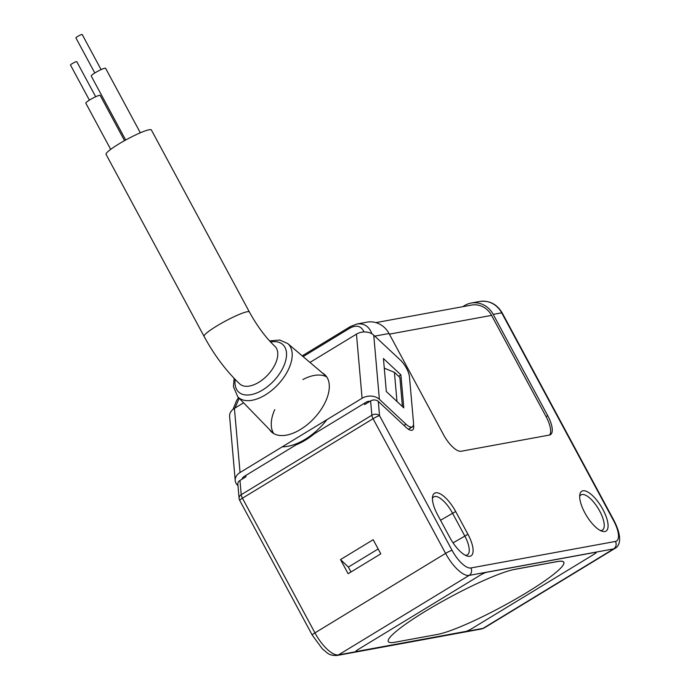 <?xml version="1.0" encoding="UTF-8"?>
<svg xmlns="http://www.w3.org/2000/svg" width="690" height="690" viewBox="0 0 690 690"><rect width="100%" height="100%" fill="white"/><g stroke="black" fill="none" stroke-linecap="round" stroke-linejoin="round"><path stroke-width="1.03" d="M101.085 69.604L82.188 34.5A3.571 0.466 151.7 0 0 78.824 35.785A3.571 0.466 151.7 0 0 75.9 37.881L94.806 72.985M89.398 100.136L70.492 65.033A3.571 0.466 -28.3 0 1 73.416 62.928A3.571 0.466 -28.3 0 1 76.78 61.652L95.677 96.747M110.685 149.376L85.802 103.155A8.168 1.07 -28.3 0 1 92.486 98.351A8.168 1.07 -28.3 0 1 100.179 95.418L124.536 140.648M140.337 132.799L105.587 68.267A8.168 1.07 151.7 0 0 97.894 71.199A8.168 1.07 151.7 0 0 91.209 76.004L125.675 140.018M204.067 336.375L106.07 154.388A25.737 3.355 -28.3 0 1 119.154 143.779A25.737 3.355 -28.3 0 1 144.546 131.117A25.737 3.355 -28.3 0 1 151.386 129.979L249.383 311.975C257.232 326.206 265.736 337.652 274.896 346.32A25.737 14.352 -46.9 0 1 277.026 359.257A25.737 14.352 -46.9 0 1 260.018 381.527A25.737 14.352 -46.9 0 1 239.732 383.907C226.104 370.935 214.219 355.091 204.067 336.375A25.737 3.355 -28.3 0 1 217.143 325.775A25.737 3.355 -28.3 0 1 242.544 313.113A25.737 3.355 -28.3 0 1 249.383 311.975M282.288 446.818A48.041 26.789 -46.9 0 0 326.991 419.615M398.613 376.266L400.907 374.877L383.433 358.533L386.322 391.515L403.797 407.859L400.907 374.877M384.252 367.865L384.804 368.391M237.981 485.708L237.739 485.484A12.351 9.168 -5 0 1 235.23 480.602A12.351 9.168 -5 0 1 240.051 472.512L362.086 398.259A12.351 9.168 -5 0 1 379.371 399.303L405.996 424.212A13.722 5.097 -121.3 0 0 412.327 426.774A13.722 5.097 -121.3 0 0 413.508 422.832L409.489 377.025A13.722 5.097 -121.3 0 0 400.373 360.077L373.747 335.176L379.371 399.303M370.107 401.252A5.494 4.071 175 0 0 366.14 402.218L244.208 476.411A5.494 4.071 175 0 0 242.121 479.127M235.23 480.602L229.606 416.467A12.351 9.168 -5 0 1 234.419 408.385L243.579 402.813M309.957 362.423L356.463 334.132A12.351 9.168 -5 0 1 373.747 335.176M302.876 379.543A39.114 21.813 133.1 0 1 326.775 376.981M273.783 433.622A39.114 21.813 133.1 0 1 274.749 409.61M322.334 372.936A39.114 21.813 133.1 0 1 324.921 374.791A39.114 21.813 133.1 0 1 314.131 418.261A39.114 21.813 133.1 0 1 271.481 431.923A39.114 21.813 133.1 0 1 269.454 429.465M245.838 475.41L245.959 476.79L239.973 480.43A5.494 4.071 175 0 0 237.834 484.026L239.085 498.284A5.494 5.494 0 0 0 239.723 500.405A5.494 0.716 151.7 0 1 242.431 498.197L314.951 632.877A27.453 10.195 58.7 0 0 338.48 654.896L469.122 575.408L613.669 548.886L483.034 628.374L338.48 654.896A5.494 5.046 -100.4 0 1 336.893 655.5L481.448 628.978L484.397 627.857L615.04 548.369A27.453 10.195 58.7 0 1 613.669 548.886A5.494 5.046 -100.4 0 0 615.446 541.443L470.891 567.965A5.494 5.046 79.6 0 1 469.122 575.408A27.453 10.195 58.7 0 1 445.585 553.389L373.066 418.709L242.431 498.197A5.494 2.035 58.7 0 1 241.224 494.695A5.494 4.071 175 0 0 239.085 498.284M350.641 326.465A5.494 2.035 58.7 0 0 350.365 326.568L356.825 324.024C364.07 323.058 369.09 326.318 371.901 333.805M549.542 435.036A20.588 7.65 58.7 0 0 546.083 416.622L491.573 315.39A20.588 18.923 79.6 0 0 471.529 305.075L375.886 322.618M396.983 401.477L394.421 372.341L399.864 377.439L402.425 406.574M356.825 324.024L366.985 322.161A22.649 20.821 79.6 0 1 389.031 333.503L443.541 434.743A20.588 7.65 58.7 0 0 461.187 451.251L549.421 435.062A20.588 7.65 58.7 0 0 550.448 434.683A20.588 7.65 58.7 0 0 547.713 415.63L493.203 314.39A22.649 20.821 79.6 0 0 471.158 303.048A22.649 20.821 79.6 0 0 464.594 305.558L462.74 306.688M413.526 424.298L413.681 426.101A13.722 5.097 58.7 0 1 412.499 430.043A13.722 5.097 58.7 0 1 406.169 427.481L378.293 401.408A5.494 4.071 -5 0 0 370.616 400.942L364.622 404.59L364.51 403.21M604.854 531.533A23.331 8.668 58.7 0 0 599.593 504.019A23.331 8.668 58.7 0 0 579.816 494.704A23.331 8.668 58.7 0 0 586.483 515.672A23.331 8.668 58.7 0 0 602.042 531.24A23.331 8.668 58.7 0 0 604.854 531.533M449.871 537.588L437.607 514.826A23.331 8.668 58.7 0 1 432.57 496.705A23.331 8.668 58.7 0 1 441.471 494.575A23.331 8.668 58.7 0 1 455.676 511.514L467.941 534.276A23.331 8.668 58.7 0 1 467.052 556.002A23.331 8.668 58.7 0 1 449.871 537.588M465.362 555.278A20.588 7.65 58.7 0 0 467.423 554.846A20.588 7.65 58.7 0 0 464.698 535.794L452.442 513.032A20.588 7.65 58.7 0 0 433.769 496.904A20.588 7.65 58.7 0 0 432.432 498.542M340.515 559.581L373.178 539.709L380.794 553.846L348.131 573.718L340.515 559.581L348.364 567.094L350.994 571.976M355.781 651.481A5.494 0.716 -28.3 0 0 356.264 651.524L465.741 631.436A5.494 0.716 151.7 0 0 472.219 628.4L593.685 554.493A5.494 0.716 151.7 0 0 596.393 552.285A5.494 0.716 151.7 0 0 595.918 552.233L486.441 572.321L595.918 552.233A5.494 0.716 -28.3 0 1 596.393 552.285A5.494 0.716 -28.3 0 1 593.685 554.493L472.193 628.418A5.494 0.716 -28.3 0 1 465.716 631.454L356.238 651.541A5.494 0.716 -28.3 0 1 355.755 651.498A5.494 0.716 -28.3 0 1 358.464 649.281L479.955 575.357A5.494 0.716 -28.3 0 1 486.441 572.321A5.494 0.716 -28.3 0 0 479.955 575.357L358.49 649.264A5.494 0.716 -28.3 0 0 355.781 651.481L355.747 651.412M408.816 429.499A13.722 5.097 58.7 0 0 408.782 429.077L413.681 426.101M370.616 400.942L371.867 415.207A5.494 4.071 -5 0 1 379.543 415.665L378.293 401.408M314.347 433.734A49.413 27.557 133.1 0 1 296.001 444.895M378.163 548.964L348.364 567.094M600.352 530.507A20.588 7.65 58.7 0 0 601.387 530.463A20.588 7.65 58.7 0 0 602.413 530.084A20.588 7.65 58.7 0 0 598.98 509.763A20.588 7.65 58.7 0 0 582.032 494.523A20.588 7.65 58.7 0 0 581.014 494.902A20.588 7.65 58.7 0 0 579.678 496.541M394.421 372.341L384.278 368.167M394.896 642.235L437.538 634.412A75.426 9.841 151.7 0 0 514.619 599.696A75.426 9.841 151.7 0 0 563.773 562.255A75.426 9.841 151.7 0 0 557.192 561.608L514.542 569.431A75.426 9.841 151.7 0 0 437.469 604.147A75.426 9.841 151.7 0 0 388.315 641.588A75.426 9.841 151.7 0 0 394.896 642.235M514.706 569.345L557.227 561.548A75.486 9.85 -28.3 0 1 563.816 562.195A75.486 9.85 -28.3 0 1 562.945 565.395M235.178 379.44A32.413 18.078 -46.9 0 0 235.048 383.976A32.413 18.078 -46.9 0 0 258.672 392.127A32.413 18.078 -46.9 0 0 285.832 360.025A32.413 18.078 -46.9 0 0 270.575 341.981M234.117 378.336L233.444 386.676L237.809 396.871A36.527 20.372 -46.9 0 0 278.036 384.494A36.527 20.372 -46.9 0 0 287.704 343.534L279.726 340.058L269.574 340.903M403.978 425.437L405.996 424.212M362.086 398.259L356.463 334.132M240.051 472.512L234.419 408.385M242.785 477.67L242.871 478.67M302.22 355.859L350.365 326.568A5.494 2.035 58.7 0 0 349.89 328.138L303.108 356.609M364.018 331.95C361.198 325.896 356.488 324.628 349.89 328.138M389.367 334.141L491.573 315.39M470.891 567.965A21.959 8.159 58.7 0 1 452.071 550.353L379.543 415.665A5.494 0.716 151.7 0 0 373.066 418.709A5.494 2.035 58.7 0 1 371.867 415.207L241.224 494.695L239.973 480.43M615.446 541.443A21.959 8.159 58.7 0 0 613.626 520.709A5.494 0.716 -28.3 0 1 614.109 520.76C623.044 538.416 619.413 546.101 615.04 548.369M493.203 314.39L501.699 312.837L613.626 520.709M374.765 336.125L389.031 333.503M453.063 542.875L467.941 534.276M440.539 520.269L455.676 511.514M452.071 550.353A5.494 0.716 151.7 0 0 445.585 553.389L314.951 632.877A5.494 0.716 151.7 0 0 312.242 635.093L239.723 500.405M481.448 628.978A5.494 5.046 79.6 0 0 483.034 628.374A27.453 10.195 58.7 0 0 484.397 627.857M471.158 303.048L479.645 301.487A22.649 20.821 -100.4 0 1 501.699 312.837A5.494 0.716 -28.3 0 1 502.173 312.88L614.109 520.76M239.206 398.311L234.919 408.083M547.713 415.63L546.083 416.622M237.809 396.871L273.05 433.165M287.704 343.534L326.267 376.274M408.325 429.206L412.327 426.774M242.949 477.463L243.044 478.558M479.645 301.487C489.339 300.262 496.843 304.057 502.173 312.88M312.242 635.093L322.351 648.867C327.5 652.749 328.13 655.612 336.893 655.5M233.048 409.351L236.661 400.485L238.507 397.587"/></g></svg>
